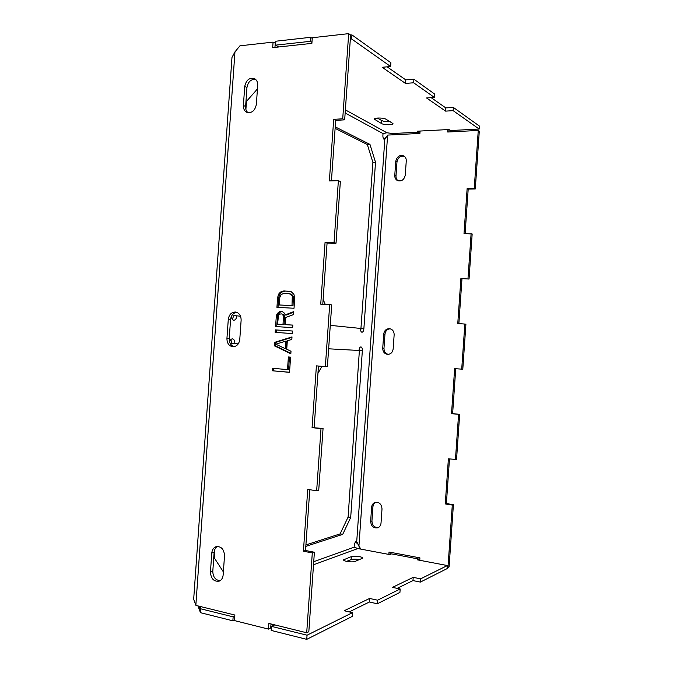 <?xml version="1.0" encoding="UTF-8"?>
<svg xmlns="http://www.w3.org/2000/svg" width="673" height="673" viewBox="0 0 673 673"><rect width="100%" height="100%" fill="white"/><g stroke="black" fill="none" stroke-linecap="round" stroke-linejoin="round"><path stroke-width="1.01" d="M232.345 319.33L233.758 315.662L236.812 315.839C236.459 318.59 235.466 320.054 233.825 320.23C232.463 319.986 231.638 318.724 231.369 316.445M360.762 330.847L372.901 162.361L367.332 144.527L335.12 128.366M305.921 544.928L340.109 533.891L348.118 517.049L359.542 348.134M230.881 339.562L231.79 343.457L238.259 343.869M273.078 42.113L272.691 47.623L311.885 43.375L312.289 37.722L348.681 33.65L342.717 118.793L333.69 119.357L329.375 180.919L338.376 180.692L334.044 242.633L325.051 242.532L320.735 304.179L329.694 304.608L325.353 366.634L316.403 365.868L312.079 427.607L321.004 428.701L316.655 490.802L307.746 489.38L303.414 551.195L312.297 552.954L306.703 632.771L268.88 623.434L268.485 629.104L234.473 620.59L234.86 615.029L195.969 605.431L193.673 599.349L231.983 57.432L234.961 51.88L239.933 45.823L273.078 42.113L275.703 43.366M453.35 107.428L453.122 110.65L479.168 129.048L479.378 126.044L453.35 107.428L445.82 107.916L431.141 97.635M413.903 79.212L413.651 82.779L434.371 97.408L434.607 94.027L413.903 79.212L405.769 79.877L387.126 66.837M351.945 34.903L390.895 62.757L390.634 66.518L351.659 38.992L351.945 34.903L350.616 35.046L344.677 119.836L335.676 120.383L331.436 180.869M274.946 47.329L278.555 46.933L275.577 45.15L275.854 41.213L310.606 37.309L312.238 38.378M390.281 121.72C386.731 121.914 383.896 121.535 381.784 120.585L381.583 123.571L374.432 119.23C373.877 117.624 383.517 117.615 385.991 119.23L392.965 123.554C393.469 125.128 384.039 125.128 381.583 123.571M377.36 118.061L381.784 120.585M453.122 110.65L445.602 111.129L426.556 97.964L434.371 97.408M445.82 107.916L445.602 111.129M390.634 66.518L382.163 67.283L405.516 83.427L405.769 79.877M413.651 82.779L405.516 83.427M479.168 129.048L450.473 130.537L448.925 129.527L417.538 131.176L419.178 132.152L392.401 133.54L386.899 132.749L383.072 133.607C382.575 136.812 383.072 138.773 384.561 139.496L387.732 135.08L419.91 133.431L420.07 131.042M275.577 45.15L310.32 41.331L311.961 42.382M350.33 39.135L351.659 38.992M419.254 131.084L419.178 132.152M384.3 139.462L384.813 139.437L356.724 541.622L358.919 546.232L387.614 135.197M357.901 544.078L355.495 541.967M386.302 137.191L383.66 138.932M475.289 188.945L474.246 188.39L478.259 130.453L479.294 131.176L475.289 188.945L468.198 189.079L465.119 233.531M449.034 129.603L448.866 131.958M390.222 552.264L390.071 554.476M453.409 504.666L449.093 566.885L447.966 567.448L452.29 505.044L445.257 503.951L446.384 503.572L453.409 504.666L452.29 505.044M449.48 458.969L446.384 503.572M455.739 368.72L452.626 413.609L459.667 414.349L456.538 459.499L448.386 458.826L445.257 503.951M468.198 189.079L467.138 188.524L464.017 233.523L472.168 233.977L469.047 279.043L460.896 278.538L457.766 323.578L465.918 324.117L462.797 369.225L454.645 368.636L451.516 413.718L452.626 413.609M461.972 278.824L458.868 323.637M388.271 354.377C385.427 353.569 383.997 351.55 383.98 348.303L382.727 348.219L383.711 334.094C384.308 330.493 386.26 328.685 389.574 328.668C392.578 329.324 394.1 331.36 394.151 334.759L393.158 348.967C392.62 352.391 390.786 354.2 387.665 354.385C384.451 353.863 382.802 351.811 382.727 348.219M390.155 328.777C387.177 329.139 385.452 330.956 384.964 334.212L383.98 348.303M378.285 527.607C374.348 527.598 372.236 525.369 371.942 520.936L370.646 521.348L371.631 507.198C371.891 504.817 373.019 503.227 375.004 502.437C379.236 501.907 381.566 504.069 382.012 508.906L381.019 523.14C380.783 525.386 379.757 526.934 377.932 527.775C373.574 528.498 371.151 526.362 370.646 521.348M375.904 502.226C374.138 503.11 373.145 504.641 372.926 506.828L371.942 520.936M404.246 156.22C400.326 155.648 397.903 157.549 396.977 161.924L396.002 175.981C395.917 178.135 396.666 179.767 398.239 180.877M474.246 188.39L467.138 188.524M469.047 279.043L460.896 278.538M471.117 233.556L467.979 278.748M464.85 323.965L461.712 369.199M459.667 414.349L451.516 413.718M458.574 414.459L455.436 459.743M447.966 567.448L447.267 567.314M419.75 560.289L419.918 557.867L389.019 552.037L388.851 554.417M360.93 549.101L358.919 546.232M447.882 129.586L447.713 132.017L478.259 130.453M406.265 160.948L405.272 175.131C404.137 179.893 401.503 181.693 397.373 180.532C395.564 179.464 394.698 177.765 394.773 175.417L395.758 161.318C396.977 156.397 399.703 154.622 403.926 156.001C405.567 157.087 406.349 158.735 406.265 160.948M356.194 541.521L356.471 541.513C354.898 542.026 354.141 543.902 354.191 547.141L313.727 561.719M418.833 560.121L418.909 559.07L391.543 553.879L389.785 554.594L357.868 548.554L354.191 547.141M234.498 620.136L232.866 620.809L200.47 612.682L197.955 605.919M199.427 610.285L199.73 606.356M226.936 338.485C226.994 343.323 229.005 346.082 232.951 346.763C236.795 346.494 239.075 344.046 239.773 339.419L241.127 320.205C241.094 315.612 239.235 312.886 235.542 312.036C231.47 312.104 229.047 314.56 228.282 319.431L226.936 338.485L229.224 338.628C229.182 342.793 230.805 345.485 234.069 346.696M215.974 546.678C213.518 547.679 212.13 549.791 211.785 553.004L210.439 572.1C211.002 578.906 213.964 581.901 219.314 581.093C221.568 580.033 222.847 577.981 223.158 574.944L224.521 555.688C224.016 549.118 221.165 546.114 215.974 546.678L216.571 546.51M244.728 86.447C246.276 79.751 249.649 77.21 254.848 78.817C256.867 80.18 257.818 82.35 257.7 85.328L256.346 104.492C254.89 110.969 251.626 113.535 246.537 112.181C244.324 110.852 243.273 108.605 243.39 105.451L244.728 86.447L246.949 87.549L245.611 106.477C245.485 109.169 246.276 111.247 247.992 112.694M272.464 370.789L289.525 372.337L290.585 357.153L288.389 356.976L287.497 369.612L272.641 368.282L272.464 370.789L289.525 372.245M274.466 342.406L274.231 345.745L290.829 353.779L291.005 351.247L286.732 349.22L287.321 340.816L291.83 339.436L292.006 336.912L274.466 342.406L275.551 342.473L275.316 345.804L290.854 353.325M292.427 331.007L275.341 329.888L275.164 332.395L292.25 333.539L292.427 331.007M285.159 324.63L285.663 317.496L293.579 314.56L293.79 311.616L285.108 314.939L284.502 313.223L282.08 311.406L279.522 311.692L277.991 312.861L276.283 316.537L275.577 326.556L292.662 327.633L292.839 325.101L285.159 324.63L292.839 325.135M277.629 297.348L276.931 307.359L294.025 308.242L294.732 298.122L293.899 294.286L291.14 291.636L283.888 290.913L280.54 292.032L278.975 293.647L277.629 297.348L278.715 297.508L278.016 307.418M275.787 344.189L285.832 341.127L285.302 348.69L275.787 344.189M283.543 316.537L282.98 324.495L277.554 324.159L278.563 314.989L279.345 314.198L281.541 313.896L282.601 314.375L283.543 316.537L284.612 316.647L284.056 324.596L277.554 324.159M279.27 304.97L279.8 297.449L281.087 294.572L283.712 293.428L289.171 293.655L291.636 295.026L292.284 296.322L291.998 305.601L279.27 304.97L293.058 305.744L293.344 296.482L291.661 294.303L289.171 293.655M342.717 118.793L344.677 119.836M333.69 119.357L335.676 120.383M312.297 552.954L314.392 552.239L308.823 631.737L306.703 632.771M348.681 33.65L350.616 35.03M303.414 551.195L305.525 550.489L314.392 552.239M309.79 489.708L305.525 550.489M316.655 490.802L318.724 490.339L323.057 428.482L312.079 427.607M321.004 428.701L323.057 428.482M318.455 366.045L314.156 427.397M325.353 366.634L327.389 366.676L331.713 304.903L329.694 304.608M325.051 242.532L327.078 243.062L322.788 304.28M334.044 242.633L336.037 243.172L327.078 243.062M338.376 180.692L340.361 181.483L336.037 243.172M274.946 47.379L275.223 43.4M268.485 629.104L270.697 628.102L270.992 623.955M228.282 319.431L230.561 319.641L229.224 338.628M230.561 319.641C231.125 315.444 233.152 312.987 236.618 312.28M220.105 580.681C215.478 580.21 213.038 577.098 212.794 571.36L214.132 552.331C214.401 549.58 215.511 547.603 217.472 546.409M255.572 79.347C250.886 79.128 248.017 81.862 246.949 87.549M323.133 299.401L325.244 304.398M330.283 325.353L360.526 328.432C360.476 330.695 360.964 331.966 361.973 332.26C362.999 332.109 363.63 330.948 363.874 328.769L375.509 162.269L369.965 144.401L335.221 126.869M245.897 109.43L246.461 101.421L257.439 88.945M240.53 316.217L236.812 315.839M229.602 342.002C230.208 339.949 231.167 338.906 232.471 338.872C234.095 339.276 234.885 340.875 234.843 343.684M214.838 549.429L214.241 557.816L223.369 571.924M359.761 350.456L362.352 350.641L350.692 517.495L342.708 534.37L305.82 546.375M362.352 350.641C362.402 348.437 361.931 347.184 360.938 346.898C359.895 347.041 359.247 348.235 358.987 350.465L328.643 348.807M317.942 373.38L321.946 366.348M420.381 582.086L420.6 578.847L447.394 565.547L447.183 568.576L420.381 582.086L412.97 580.589L397.163 588.353M271.328 628.288L270.672 628.119M306.753 639.35L307.048 635.203L352.501 612.649L352.24 616.426L306.753 639.35L271.177 630.424L271.463 626.37L274.55 624.981L270.983 624.107M412.97 580.589L413.197 577.358L392.485 587.378L400.174 588.984L399.939 592.391L377.343 603.774L369.359 602.015L349.245 611.9M346.561 561.383L351.121 559.625L351.331 556.63C353.99 555.477 363.353 556.773 362.629 558.203L355.117 561.4C352.433 562.603 342.868 561.282 343.634 559.81L351.331 556.63M359.542 559.667C356.084 559.027 353.275 559.019 351.121 559.625M420.6 578.847L413.197 577.358M377.343 603.774L377.595 600.19L369.603 598.448L344.197 610.748L352.501 612.649M400.174 588.984L377.595 600.19M369.359 602.015L369.603 598.448M307.048 635.203L271.463 626.37M234.776 616.19L233.144 616.855L200.739 608.804L199.839 606.381M418.909 559.07L417.226 559.81L447.394 565.547M232.866 620.809L233.144 616.855M200.47 612.682L200.739 608.804M372.901 162.361L375.509 162.269M367.332 144.527L369.965 144.401M340.109 533.891L342.708 534.37M348.118 517.049L350.692 517.495M273.726 368.383L273.558 370.798M287.497 369.612L288.574 369.62L289.457 357.06M291.981 337.333L275.551 342.473M285.832 341.127L286.9 341.194L286.37 348.749L285.302 348.69M292.427 331.023L276.426 329.98L276.258 332.47M282.256 311.49L280.599 311.818L277.873 314.594L276.662 326.624M293.748 312.163L286.185 315.057L285.108 314.939M281.541 313.896L283.678 314.501L284.612 316.647M289.87 291.283L284.957 291.081L281.617 292.2L280.061 293.807L278.715 297.508M274.231 345.745L275.316 345.804M275.341 329.888L276.426 329.98M276.283 316.537L277.369 316.655M276.788 314.476L277.873 314.594M277.991 312.861L279.068 312.987M279.522 311.692L280.599 311.818M280.633 311.33L281.709 311.456M282.98 324.495L284.056 324.596M283.266 315.258L284.343 315.376M282.601 314.375L283.678 314.501M278.142 295.279L279.219 295.439M278.975 293.647L280.061 293.807M280.54 292.032L281.617 292.2M282.046 291.258L283.123 291.426M283.888 290.913L284.957 291.081M291.998 305.601L293.058 305.744M292.528 298.021L293.596 298.181M292.284 296.322L293.344 296.482M291.636 295.026L292.705 295.195M290.601 294.143L291.661 294.303M310.606 37.309L310.32 41.331M195.851 605.246L234.961 51.88M386.899 132.749L345.375 109.892M383.778 139.084L385.242 138.831M355.63 541.832L357.069 542.287M383.072 133.607L345.156 112.988M357.868 548.554L313.509 564.782M344.265 560.617L344.357 559.263M361.283 328.617L363.874 328.769M210.439 572.1L212.794 571.36M211.785 553.004L214.132 552.331M243.39 105.451L245.611 106.477M384.964 334.212L383.711 334.094M372.926 506.828L371.631 507.198M396.977 161.924L395.758 161.318M396.002 175.981L394.773 175.417M375.155 118.498L375.063 119.895M247.126 112.45L246.537 112.181M375.004 502.437L375.5 502.302M397.852 180.743L397.373 180.532"/></g></svg>
